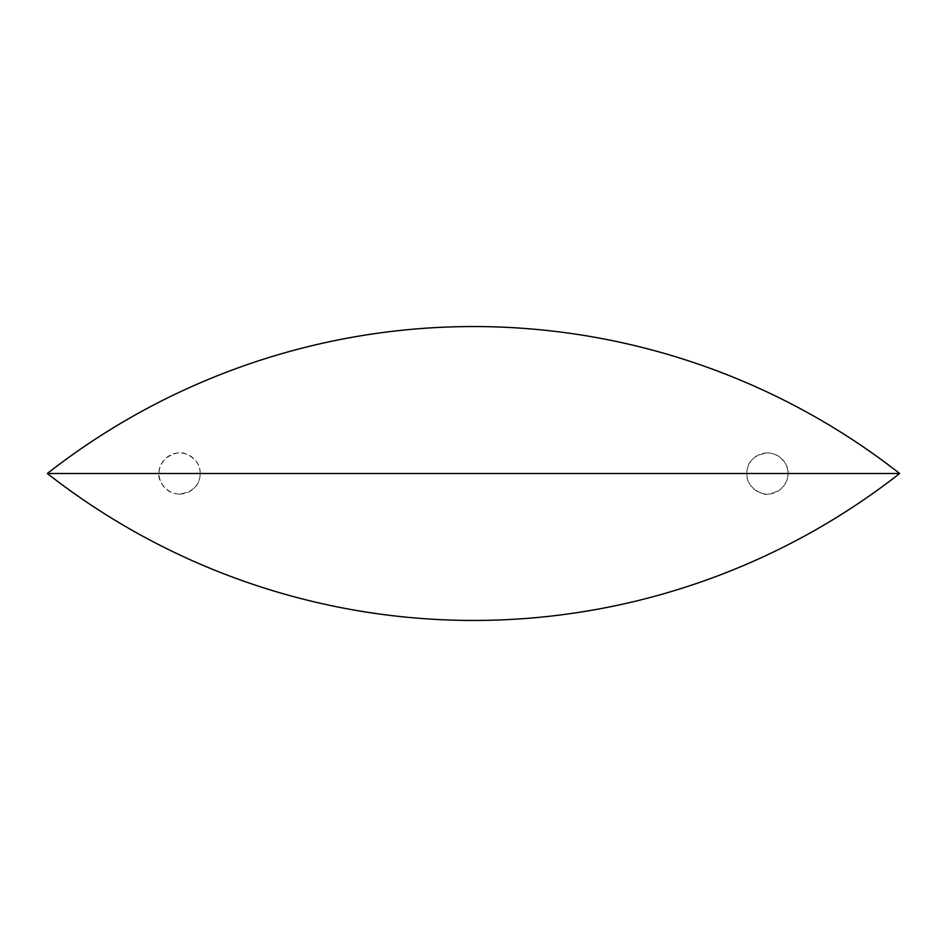 <?xml version="1.0" encoding="UTF-8"?>
<svg xmlns="http://www.w3.org/2000/svg" width="947" height="947" viewBox="0 0 947 947"><rect width="100%" height="100%" fill="white"/><g stroke="black" fill="none" stroke-linecap="round" stroke-linejoin="round"><path stroke-width="0.71" stroke-dasharray="4.74 3.55" d="M767.401 452.926A20.574 20.574 0 0 0 749.574 483.787A20.574 20.574 0 0 0 785.217 483.787A20.574 20.574 0 0 0 767.401 452.926C753.776 455.081 746.923 461.935 746.828 473.5C746.556 482.153 751.326 488.688 761.116 493.091C765.543 495.565 772.03 494.298 780.588 489.279C786.081 483.633 788.543 478.377 787.975 473.5C789.774 468.374 781.867 453.068 767.401 452.926M787.975 473.5L899.65 473.5M200.172 473.5C200.444 464.847 195.674 458.312 185.884 453.909C181.457 451.435 174.97 452.702 166.412 457.721C160.919 463.367 158.457 468.623 159.025 473.5C157.226 478.626 165.133 493.932 179.599 494.074C193.224 491.919 200.077 485.065 200.172 473.5L746.828 473.5M47.35 473.5L159.025 473.5M179.599 494.074A20.574 20.574 0 0 0 197.426 463.213A20.574 20.574 0 0 0 161.783 463.213A20.574 20.574 0 0 0 179.599 494.074"/><path stroke-width="1.42" d="M899.65 473.5A691.393 691.393 0 0 0 47.35 473.5A691.393 691.393 0 0 0 899.65 473.5L47.35 473.5"/></g></svg>
